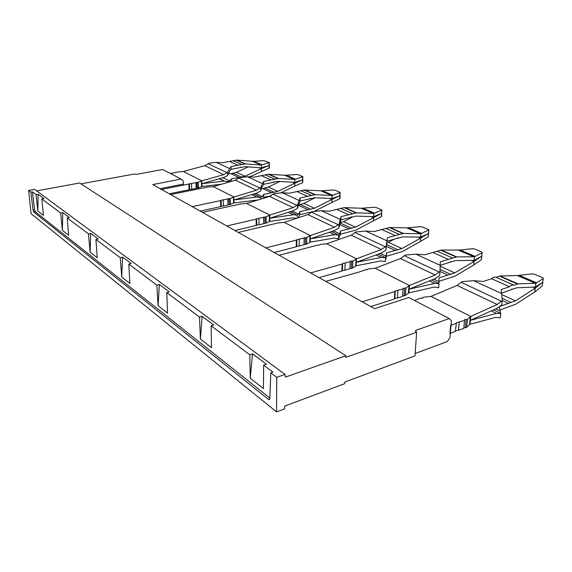 <?xml version="1.0" encoding="UTF-8"?>
<svg xmlns="http://www.w3.org/2000/svg" width="572" height="572" viewBox="0 0 572 572"><rect width="100%" height="100%" fill="white"/><g stroke="black" fill="none" stroke-linecap="round" stroke-linejoin="round"><path stroke-width="0.86" d="M252.545 353.889L266.416 364.228L263.642 365.165L263.413 388.595L250.243 378.228L252.545 353.889L249.8 354.79L250.243 378.228M249.8 354.79L211.132 325.811L211.497 347.726L200.407 338.996L199.499 317.095L166.774 292.564L167.56 313.127L158.094 305.677L156.864 285.135L128.8 264.107L129.887 283.469L121.714 277.034L120.249 257.7L95.924 239.468L97.233 257.757L90.097 252.145L88.481 233.884L67.189 217.925L68.647 235.256L62.377 230.316L60.646 213.02L41.856 198.942L43.422 215.394L37.859 211.018L36.057 194.594L32.397 191.849L34.62 209.91L35.328 211.769L269.862 398.048M32.397 191.849L30.845 192.135L28.6 190.44L31.081 213.642L276.555 411.89L276.726 377.327L270.792 372.858L272.923 372.122L263.642 365.165M211.132 325.811L213.778 325.025L202.109 316.337L200.407 338.996M202.109 316.337L199.499 317.095M166.774 292.564L169.283 291.892L159.338 284.484L158.094 305.677M159.338 284.484L156.864 285.135M121.714 277.034L122.615 257.135L131.188 263.528L128.8 264.107M122.615 257.135L120.249 257.7M90.097 252.145L90.734 233.39L98.205 238.96L95.924 239.468M90.734 233.39L88.481 233.884M62.377 230.316L62.791 212.591L69.362 217.482L67.189 217.925M62.791 212.591L60.646 213.02M37.859 211.018L38.109 194.208L43.937 198.548L41.856 198.942M38.109 194.208L36.057 194.594M269.476 399.463L268.418 399.335L33.791 212.069L33.083 210.21L34.62 209.91M269.062 399.613L269.848 398.398L270.792 372.858M30.845 192.135L33.083 210.21M276.726 377.327L284.999 374.424L34.577 189.353L28.6 190.44M284.999 374.424L285.435 377.077L345.824 355.755L345.76 357.386L416.666 332.253L414.965 355.884L344.809 382.046L344.752 383.64L284.713 406.099L284.684 408.837L276.555 411.89M345.824 355.755L79.63 182.99L36.658 190.891M416.666 332.253L415.858 331.803L415.966 330.294L415.372 331.417L415.858 331.803M183.347 185.142L183.19 180.852L181.117 179.072L152.76 184.563L374.51 308.665L408.83 297.533L449.249 318.554L451.415 320.728L449.914 337.737L447.232 341.606L415.129 353.517M449.249 318.554L415.966 330.294M181.117 179.072L162.727 169.505L136.358 174.381L134.02 174.081L80.974 183.862M183.562 190.898L183.605 191.935M182.79 184.191L166.902 187.33M160.096 188.667L166.23 187.459M456.013 323.466L450.657 325.382L449.949 333.39L455.291 331.445L456.435 322.787L464.55 320.399L464.521 319.698L467.41 319.376L470.77 316.402L497.225 304.497L502.273 300.472L501.244 289.554L509.473 286.729C511.053 285.278 512.526 284.777 513.878 285.213L518.046 283.876L535.964 283.226L543.214 278.571L543.3 278.042M455.291 331.445L456.435 322.787M459.209 322.315L458.479 330.28L463.799 328.335L464.55 320.399M463.863 327.627L465.372 327.763L466.13 319.834M465.372 327.763L466.652 327.291L467.41 319.376M466.652 327.291L469.555 324.531L470.32 316.652M543.3 278.056L534.634 274.253L532.132 273.895L517.403 275.547L500.114 275.99L495.967 277.27C494.608 276.827 493.15 277.306 491.591 278.721L483.397 281.431L473.616 280.68L461.99 281.653L457.057 285.428L431.023 296.389L423.888 297.19L422.629 297.604L422.594 298.234L422.629 297.604M422.594 298.234L421.078 298.112L415.837 299.828L414.965 300.722M493.543 309.867L500.829 313.435L500.328 317.868L495.817 317.324L470.005 324.281L470.77 316.402M469.555 324.531L470.005 324.281M500.829 313.435L496.467 313.399L470.477 320.313L497.025 308.287L501.773 304.962L502.273 300.472M500.593 313.27L499.399 306.928M501.93 294.644L515.436 300.872L535.185 288.202L534.863 291.913L515.637 304.261L499.799 310.067M515.436 300.872L500.235 306.306M511.969 288.974L512.491 289.21L501.73 293.057M512.491 289.21L516.981 287.773L535.328 287.065L535.964 283.226M502.195 298.312L511.061 302.431M502.266 300.529L508.394 303.389M535.342 288.138L542.921 282.003M534.863 291.913L542.256 285.964L542.728 282.318M511.847 288.96L512.583 289.296M542.828 281.71L543.214 278.571L542.828 281.703M535.485 287.015L542.742 282.232M495.967 277.27L513.878 285.213M542.749 282.303L542.256 285.964M491.591 278.721L509.473 286.729M532.789 287.158L535.185 288.202M431.023 296.389L470.742 316.416M458.479 330.28L455.705 330.759M370.813 306.592L394.358 299.02L394.816 291.52L395.288 290.941L403.117 288.896L403.181 288.295L405.906 288.016L409.38 285.478L435.142 275.025L440.004 271.378L440.29 261.804L456.749 256.907L474.524 256.778L482.082 252.781L481.688 251.952L474.724 249.02L472.436 248.706L460.224 250.007L475.253 256.463M362.262 301.809L394.816 291.52M394.358 299.02L394.837 298.434L395.288 290.941M397.919 290.54L397.461 298.019L402.638 296.353L403.117 288.896M402.638 296.353L403.181 288.295M402.702 295.745L404.168 295.86L404.654 288.417M404.168 295.86L405.412 295.459L405.906 288.016M405.412 295.459L408.465 293.093L408.966 285.685M460.224 250.007L441.212 250.064L424.86 254.783L415.858 254.132L405.205 255.112L400.464 258.558L375.189 268.239L368.461 268.933L367.238 269.29L367.117 269.834L365.73 269.727L359.03 272.058L325.775 281.388M431.681 279.987L438.974 283.505L438.674 287.745L434.191 287.094L408.916 292.871L409.416 285.464M408.465 293.093L408.916 292.871M439.017 283.569L434.699 283.405L409.252 289.146L435.077 278.6L439.661 275.597L440.004 271.378M438.967 283.505L438.989 277.885L454.733 272.901L474.081 261.411L481.953 255.984M474.081 261.411L473.738 264.972L455.055 276.119L438.917 281.352M450.893 261.554L451.422 261.79L440.226 265.329L415.858 254.132M451.422 261.79L455.82 260.553L474.024 260.389L474.524 256.778M440.09 269.448L450.45 274.26M439.997 271.421L447.833 275.089M440.204 266.209L454.733 272.901M473.738 264.972L481.381 259.752L481.724 256.313M450.772 261.54L451.515 261.876M482.175 252.717L481.731 256.235L482.082 252.781M474.181 260.353L481.731 256.235M437.144 251.172L452.659 258.058M481.824 256.235L481.381 259.752M432.861 252.431L448.348 259.366M471.507 260.417L473.923 261.468M375.189 268.239L409.38 285.478M397.461 298.019L394.837 298.434M319.104 277.656L341.899 271.099L342.142 264.035L342.657 263.535L350.2 261.762L350.336 261.24L352.903 260.996L356.492 258.78L381.438 249.528L386.114 246.196L387.387 237.723L385.893 250.178L386.114 246.196M310.653 272.923L342.142 264.035M341.899 271.099L342.406 270.592L342.657 263.535M345.159 263.184L344.902 270.234L349.921 268.79L350.2 261.762M349.921 268.79L350.336 261.24M350.064 268.261L351.408 268.361L351.687 261.34M351.408 268.361L352.617 268.018L352.903 260.996M352.617 268.018L355.755 265.959L356.041 258.973M387.194 241.119L402.631 236.887L420.727 237.101L420.971 233.719L428.871 229.815L422.329 226.962L420.22 226.676L407.285 227.835L389.253 227.542L373.909 231.588L365.579 231.024L355.755 232.01L351.194 235.171L326.741 243.786L320.341 244.401L318.983 245.188L317.703 245.095L279.072 255.255M380.28 253.353L386 256.106L385.263 261.647L380.838 260.925L356.199 265.773L356.492 258.78M355.755 265.959L356.199 265.773M385.478 257.707L381.231 257.45L356.428 262.262L381.474 252.91L385.893 250.178M385.263 261.647L386.357 256.263L386.543 252.917L386 256.106M386.915 242.764L388.417 242.349L401.901 248.563L420.656 238.102L420.42 241.47L402.302 251.616L386.357 256.263M401.901 248.563L386.543 252.917M420.971 233.719L403.446 233.447L387.387 237.723M386.601 244.58L397.719 249.749M386.343 246.346L395.166 250.472M420.656 238.102L428.693 233.269M420.42 241.47L428.199 236.858L428.442 233.598M397.69 237.709L398.427 238.038M428.85 230.151L428.442 233.519L428.685 230.251M420.727 237.101L428.442 233.519M385.878 228.428L399.449 234.448M428.6 233.476L428.199 236.858M381.703 229.536L395.245 235.593M418.089 237.101L420.506 238.152M388.417 242.349L394.087 239.232M326.712 243.794L356.463 258.794M344.902 270.234L342.406 270.592M274.217 252.538L296.246 246.811L296.339 240.126L296.875 239.689L306.749 237.473L310.339 235.542L334.527 227.256L339.024 224.188L341.034 216.631L340.926 219.841L338.896 227.956L339.024 224.188M265.916 247.89L296.339 240.126M296.246 246.811L296.782 246.36L296.875 239.689M299.256 239.382L299.156 246.053L304.018 244.787L304.132 238.138M304.018 244.787L304.325 237.68M304.211 244.323L305.455 244.416L305.577 237.773M305.455 244.416L306.628 244.108L306.749 237.473M306.628 244.108L309.802 242.306L309.931 235.7M340.926 219.841L355.948 216.116L373.709 216.645L373.866 213.442L381.882 210.003L376.119 207.5L374.167 207.25L361.769 208.237L344.087 207.65L329.165 211.225L321.414 210.725L312.305 211.704L307.915 214.622L284.227 222.379L278.185 222.908L238.324 232.447M333.476 230.859L339.661 233.826L338.66 235.085L338.538 238.824L334.191 238.045L310.238 242.142L310.367 235.535M309.802 242.306L310.238 242.142M338.66 235.085L334.498 234.756L310.382 238.824L334.634 230.459L338.896 227.956M338.538 238.824L340.44 234.191L340.547 231.024L339.661 233.826M340.033 222.587L343.593 221.7L355.498 227.184L373.659 217.603L373.509 220.792L355.963 230.094L340.44 234.191M355.498 227.184L340.547 231.024M373.866 213.442L356.663 212.863L341.034 216.631M339.94 222.887L351.422 228.228M339.539 224.474L348.941 228.864M373.659 217.603L381.774 213.256M373.509 220.792L381.331 216.681L381.488 213.585M351.122 216.802L351.851 217.131M381.867 210.289L381.495 213.513L381.66 210.41M373.709 216.645L381.495 213.513M340.805 208.437L352.774 213.742M381.56 216.195L381.331 216.681M336.744 209.409L348.677 214.75M371.121 216.602L373.516 217.646M343.593 221.7L352.788 216.895M284.227 222.379L310.339 235.542M299.156 246.053L296.782 246.36M234.899 230.53L256.17 225.482L256.142 219.147L256.692 218.761L266.209 216.802L269.391 215.236L293.193 207.636L297.519 204.79L300.093 197.991L300.05 201.044L297.469 208.372L297.519 204.79M226.777 225.983L256.142 219.147M256.17 225.482L256.721 225.089L256.692 218.761M258.959 218.49L258.98 224.81L263.685 223.695L263.678 217.396M263.685 223.695L263.906 216.988M263.914 223.287L265.079 223.366L265.072 217.067M265.079 223.366L266.209 223.094L266.209 216.802M266.209 223.094L269.383 221.507L269.391 215.236M300.05 201.044L314.643 197.733L332.025 198.52L332.118 195.467L340.176 192.428L335.063 190.204L333.24 189.983L321.35 190.833L304.054 190.011L289.554 193.193L282.318 192.75L273.816 193.715L269.598 196.432L246.718 203.439L240.941 203.925L202.452 212.369M296.568 218.34L293.064 217.875L269.383 221.507M297.333 218.089L297.368 215.136L293.307 214.757L269.898 218.211L293.357 210.675L297.469 208.372M298.412 217.739L299.842 214.679L299.885 211.669L298.727 214.157L297.368 215.136M312.262 211.74L299.842 214.679M298.262 205.141L303.832 203.375L314.414 208.258L331.996 199.421L331.91 202.459L314.772 211.104M314.414 208.258L299.885 211.669M332.118 195.467L315.286 194.659L300.093 197.991M299.9 204.275L310.453 209.188M298.248 205.176L308.036 209.752M331.996 199.421L340.125 195.502M331.91 202.459L339.718 198.763L339.818 195.817M309.945 198.312L310.667 198.634M340.168 192.657L339.818 195.753L339.918 192.8M332.025 198.52L339.818 195.753M300.865 190.712L311.497 195.431M339.975 198.32L339.718 198.763M296.918 191.577L307.522 196.325M329.486 198.434L331.853 199.464M303.832 203.375L315.115 197.755M246.689 203.446L269.798 215.101M258.98 224.81L256.721 225.089M200.157 211.089L220.699 206.606L220.577 200.586L221.135 200.243L230.309 198.505L233.476 197.111L256.492 190.211L260.66 187.566L263.671 181.41L263.671 184.32L262.298 186.479L260.668 190.977L260.66 187.566M192.235 206.656L220.577 200.586M220.699 206.606L221.264 206.256L221.135 200.243M223.302 200L223.416 206.013L227.963 205.019L227.863 199.027M227.963 205.019L228.121 198.67M228.221 204.654L229.308 204.726L229.208 198.734M229.308 204.726L230.409 204.483L230.309 198.505M230.409 204.483L233.569 203.074L233.476 197.111M263.671 184.32L277.842 181.36L294.68 182.361L294.852 179.429L302.903 176.719L298.334 174.739L296.632 174.539L285.206 175.275L268.325 174.274L254.254 177.127L247.454 176.727L239.496 177.677L235.428 180.216L213.277 186.608L207.8 187.03L170.635 194.566M258.144 199.943L233.984 202.938L233.898 196.982M233.569 203.074L233.984 202.938M260.689 199.163L260.682 197.412L256.721 196.997L234.019 199.95L256.706 193.107L260.668 190.977M260.682 197.412L262.319 196.654L263.685 194.43L263.685 197.304L262.991 198.455M271.071 195.817L263.685 197.304M281.074 192.707L294.773 186.093L294.809 183.197L302.895 179.637M262.813 188.61L268.311 187.015L277.792 191.384L294.809 183.197M277.792 191.384L263.685 194.43M294.852 179.429L278.414 178.435L263.671 181.41M264.493 187.823L273.945 192.213M261.397 188.481L262.169 188.317L271.6 192.721M294.773 186.093L302.524 182.754L302.574 179.944M273.266 181.846L273.974 182.168M302.903 176.912L302.574 179.88L302.617 177.063M294.816 182.332L302.574 179.88M265.229 174.903L274.739 179.122M302.81 182.339L302.524 182.754M261.397 175.675L270.871 179.923M292.342 182.218L294.666 183.233M268.311 187.015L279.908 181.481M213.277 186.608L233.869 196.99M223.416 206.013L221.264 206.256M170.535 173.566L178.121 171.9L183.355 171.514L204.776 165.665L208.151 163.756L227.148 172.658L231.045 166.566L238.038 165.222L229.515 161.404L222.579 162.713L216.18 162.355L229.515 168.483M198.298 182.182L198.47 187.888L201.601 186.622L201.437 180.938L198.298 182.182L191.52 183.526L191.713 189.253L196.11 188.36L195.931 182.654M198.47 187.888L197.412 188.102L197.233 182.396M197.412 188.102L196.389 188.038L196.21 182.332M189.654 189.468L189.454 183.741L188.889 184.048L189.089 189.782L191.713 189.253M221.607 184.205L202.009 186.501L201.845 180.816L223.695 174.646L227.148 172.658M201.601 186.622L202.009 186.501M216.18 162.355L208.694 163.285L208.151 163.756M222.894 177.706L229.722 180.988L228.178 181.674L224.017 181.109L202.002 183.648L223.945 177.406L227.763 175.418L227.706 172.172M240.397 167.088L241.091 167.403L231.088 169.333L229.558 171.278L227.763 175.418M229.722 180.988L231.245 178.986L231.281 181.41M227.885 182.389L227.87 181.56M239.446 177.72L230.437 173.48L228.257 173.909M232.697 173.037L241.198 176.991L244.938 176.24L236.4 172.308L231.067 173.774M236.4 172.308L248.162 166.902M229.515 161.404L236.779 160.11L252.159 161.261L261.397 165.022L269.398 162.605L263.692 160.639L253.761 161.275L262.14 164.879M253.761 161.275L252.159 161.261M269.391 167.968L249.635 176.855M269.398 162.763L269.09 165.608L269.09 162.92M241.091 167.403L244.845 166.674L261.268 167.825L269.09 165.608M260.853 165.008L245.359 163.892L241.792 164.5L233.233 160.711M261.411 171.393L261.404 168.626L269.426 165.394M261.404 167.803L261.397 165.022M241.792 164.5L238.038 165.222M231.088 169.333L231.045 166.566M244.938 176.24L261.268 168.661L258.987 167.66M238.924 177.449L231.245 178.986M169.248 193.794L189.089 189.782M161.526 189.468L188.889 184.048M189.454 183.741L191.52 183.526M201.437 180.938L201.845 180.816M201.823 180.823L183.355 171.514M33.791 212.069L35.328 211.769M268.418 399.335L269.798 398.834M491.291 310.889L496.467 313.399M461.282 282.368L501.544 301.237M473.616 280.68L501.808 293.636M499.492 276.097L517.424 283.998M519.362 275.418L536.658 282.854M517.403 275.547L535.356 283.283M500.114 275.99L518.046 283.876M495.767 308.859L499.899 310.846M457.057 285.428L497.225 304.497M429.493 280.881L434.699 283.405M404.526 255.777L439.303 272.072M440.597 250.157L456.134 257M458.322 250.093L473.923 256.814M441.212 250.064L456.749 256.907M433.848 279.1L438.917 281.531M400.464 258.558L435.142 275.025M376.047 254.933L381.231 257.45M378.178 254.14L385.528 257.686M355.105 232.618L385.449 246.839M365.579 231.024L386.851 240.798M389.253 227.542L402.845 233.526M408.53 227.792L421.714 233.455M406.692 227.849L420.37 233.741M389.847 227.47L403.446 233.447M351.194 235.171L381.438 249.528M329.379 232.275L334.498 234.756M331.445 231.56L338.76 235.099M311.683 212.269L338.388 224.782M321.414 210.725L340.147 219.333M344.087 207.65L356.077 212.927M362.963 208.208L374.617 213.213M361.189 208.237L373.28 213.449M344.673 207.586L356.663 212.863M307.915 214.622L334.527 227.256M269.812 221.364L269.827 215.093M288.267 212.312L293.307 214.757M290.269 211.669L297.512 215.172M273.223 194.251L296.904 205.348M282.318 192.75L298.934 200.393M304.054 190.011L314.714 194.709M322.486 190.812L332.868 195.274M320.778 190.826L331.538 195.467M304.626 189.968L315.286 194.659M292.235 211.032L298.727 214.157M269.598 196.432L293.193 207.636M251.78 194.594L256.721 196.997M253.711 194.015L260.861 197.462M238.924 178.178L260.074 188.088M247.454 176.727L262.298 183.555M268.325 174.274L277.856 178.478M286.307 175.261L295.602 179.258M284.649 175.261L294.294 179.415M268.876 174.238L278.414 178.435M255.62 193.436L262.319 196.654M235.428 180.216L256.492 190.211M219.376 178.707L224.281 181.088M219.176 178.764L224.017 181.109M244.816 163.921L236.236 160.146M269.083 168.354L269.09 165.673M245.359 163.892L236.779 160.11M204.776 165.665L223.695 174.646M397.812 237.723L398.334 237.959M351.244 216.817L351.759 217.053M310.06 198.334L310.575 198.563M273.387 181.867L273.888 182.089M240.512 167.11L240.998 167.331M381.56 216.209L381.703 213.427M339.975 198.327L340.068 195.645M302.81 182.346L302.853 179.758M269.391 165.472L269.391 167.975"/></g></svg>
